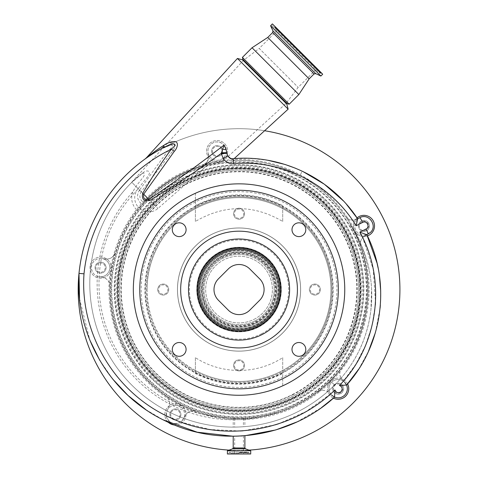 <?xml version="1.0" encoding="UTF-8"?>
<svg xmlns="http://www.w3.org/2000/svg" width="478" height="478" viewBox="0 0 478 478"><rect width="100%" height="100%" fill="white"/><g stroke="black" fill="none" stroke-linecap="round" stroke-linejoin="round"><path stroke-width="0.36" stroke-dasharray="2.39 1.79" d="M350.087 224.517L350.117 224.552C379.413 272.311 371.328 341.041 330.041 380.554C304.623 405.207 274.288 417.772 239.042 418.25C246.576 418.107 246.576 418.107 239.042 418.25C246.576 418.107 246.576 418.107 239.042 418.25C231.513 418.107 231.513 418.107 239.042 418.25C231.513 418.107 231.513 418.107 239.042 418.25L228.837 417.844A128.696 128.696 0 0 1 139.307 208.223A14.041 14.041 0 0 0 157.943 208.456L207.93 164.677A128.696 128.696 0 0 0 139.307 208.223A14.041 14.041 0 0 1 137.102 190.011A134.21 134.21 0 0 0 228.837 417.844M350.117 224.552C359.086 237.076 367.188 258.054 369.022 269.251C370.205 275.017 370.988 279.726 371.561 288.545L370.922 309.881C369.625 322.71 364.75 339.942 358.339 352.172C351.677 365.132 343.766 376.108 334.594 385.107L330.041 380.554C314.871 395.635 297.005 406.348 276.457 412.693A128.696 128.696 0 0 1 137.425 210.589L139.307 208.223A128.696 128.696 0 0 1 207.93 164.677L222.139 161.976L217.502 162.675L215.112 161.887L217.502 162.675L210.41 164.085A128.696 128.696 0 0 0 207.93 164.677L193.321 177.559C178.479 183.761 165.239 192.61 153.587 204.1L138.136 188.649L137.102 190.011M130.584 183.534L140.759 174.542A82.73 82.73 0 0 0 131.791 182.303L130.584 183.534A23.135 23.135 0 0 1 131.701 182.214L243.123 60.622L285.975 103.475L243.123 60.622L259.225 48.439L298.158 87.372L259.225 48.439L278.077 29.588L317.01 68.521L278.077 29.588M276.457 412.693A136.045 136.045 0 0 1 132.753 191.941L135.895 186.408L142.779 177.696C145.832 173.956 144.045 171.339 140.759 174.542M142.731 173.114C146.34 169.397 152.255 170.526 147.78 176.549L138.136 188.649L131.791 182.303A143.4 143.4 0 0 0 131.791 385.107A143.4 143.4 0 0 0 334.594 385.107A143.4 143.4 0 0 1 131.791 385.107A143.4 143.4 0 0 1 131.791 182.303L142.731 173.114L131.791 182.303A143.4 143.4 0 0 0 131.791 385.107A143.4 143.4 0 0 0 334.594 385.107A143.4 143.4 0 0 1 131.791 385.107A143.4 143.4 0 0 1 131.791 182.303L157.943 208.456M222.139 161.976L285.975 103.475L298.158 87.372L317.01 68.521M239.042 426.985C231.513 427.165 231.513 427.165 239.042 426.985C231.513 427.165 231.513 427.165 239.042 426.985C246.57 426.549 246.57 426.549 239.042 426.985C246.57 426.549 246.57 426.549 239.042 426.985C244.676 426.687 244.676 426.687 239.042 426.985C244.676 426.687 244.676 426.687 239.042 426.985C233.413 427.147 233.413 427.147 239.042 426.985C233.413 427.147 233.413 427.147 239.042 426.985M334.594 385.107A126.855 126.855 0 0 0 350.093 224.517C379.347 272.191 371.412 341.029 330.041 380.554L334.594 385.107A126.855 126.855 0 0 0 350.093 224.517M132.753 191.941A17.059 17.059 0 0 0 137.425 210.589M210.41 164.085L208.916 163.805C211.156 162.161 213.218 161.516 215.112 161.887M208.916 163.805L207.93 164.677M153.587 204.1L146.465 211.694A120.97 120.97 0 0 0 153.504 375.093A120.97 120.97 0 0 0 324.58 375.093A120.97 120.97 0 0 0 193.321 177.559M153.731 374.872A120.653 120.653 0 0 1 153.731 204.243A120.653 120.653 0 0 1 324.353 204.243A120.653 120.653 0 0 1 324.353 374.872A120.653 120.653 0 0 1 153.731 374.872M153.408 375.194A121.107 121.107 0 0 1 153.408 203.921A121.107 121.107 0 0 1 324.682 203.921A121.107 121.107 0 0 1 324.682 375.194A121.107 121.107 0 0 1 153.408 375.194M146.465 211.694A14.041 14.041 0 0 1 139.307 208.223M150.797 377.799A124.794 124.794 0 0 1 150.797 201.31A124.794 124.794 0 0 1 327.287 201.31A124.794 124.794 0 0 1 327.287 377.799A124.794 124.794 0 0 1 150.797 377.799M184.789 183.08A119.5 119.5 0 0 0 132.567 343.807A119.5 119.5 0 0 0 293.295 396.035A119.5 119.5 0 0 0 345.522 235.301A119.5 119.5 0 0 0 184.789 183.08A119.5 119.5 0 0 0 132.567 343.807A119.5 119.5 0 0 0 293.295 396.035A119.5 119.5 0 0 0 345.522 235.301A119.5 119.5 0 0 0 184.789 183.08A119.5 119.5 0 0 1 345.522 235.301A119.5 119.5 0 0 1 293.295 396.035M185.572 184.616A117.779 117.779 0 0 1 343.981 236.084A117.779 117.779 0 0 1 292.512 394.493A117.779 117.779 0 0 1 134.103 343.025A117.779 117.779 0 0 1 185.572 184.616M317.906 69.418L275.896 27.407L317.906 69.418M320.35 71.861L273.296 24.808L320.35 71.861M272.388 23.9L322.698 74.21M270.566 25.722L320.875 76.032M267.74 37.451L309.147 78.858M252.043 47.752L298.846 94.554M242.394 57.402L289.196 104.204M242.944 59.457L287.141 103.654M242.567 59.828L286.77 104.031M227.97 156.145L231.693 158.642M233.748 158.654L233.36 158.684M233.103 158.702L230.689 158.923C228.992 158.158 227.653 156.085 226.674 152.685L226.196 149.662C226.028 143.609 216.289 138.692 210.613 144.595C208.474 146.877 207.613 149.524 208.032 152.536L208.516 155.565L207.082 162.108L202.069 165.806C181.323 172.08 163.207 182.889 147.72 198.233L141.213 191.726L170.933 153.342C174.942 149.046 175.623 145.533 172.982 142.797C169.481 142.486 165.986 143.621 162.496 146.196L155.762 150.767M154.49 151.675L150.678 154.484M149.345 155.499L148.491 156.157M288.144 109.157L237.441 58.459M223.614 157.597A9.19 9.19 0 0 0 226.196 149.662L226.674 152.685A9.19 9.19 0 0 0 235.971 160.441A129.156 129.156 0 0 0 202.069 165.806A9.19 9.19 0 0 0 208.516 155.565L208.032 152.536A9.19 9.19 0 0 0 223.614 157.597A9.19 9.19 0 0 0 223.614 144.595A9.19 9.19 0 0 0 210.613 144.595A9.19 9.19 0 0 0 210.613 157.597A9.19 9.19 0 0 0 223.614 157.597M375.308 305.078L372.004 325.781L365.491 345.588L355.859 364.23L343.479 380.996L342.499 380.016L344.668 382.179A9.19 9.19 0 0 0 331.666 382.179A9.19 9.19 0 0 0 331.666 395.181L329.503 393.012A9.19 9.19 0 0 0 317.422 392.205A129.156 129.156 0 0 0 330.37 380.882A129.156 129.156 0 0 1 147.72 380.882A129.156 129.156 0 0 1 147.72 198.233A129.156 129.156 0 0 1 330.37 198.233A129.156 129.156 0 0 1 330.37 380.882A129.156 129.156 0 0 0 341.692 367.935A9.19 9.19 0 0 0 342.499 380.016C339.225 376.204 338.956 372.177 341.692 367.935A129.156 129.156 0 0 0 345.307 216.152A9.19 9.19 0 0 0 357.042 219.115L359.773 217.723A9.19 9.19 0 0 0 356.51 231.316A9.19 9.19 0 0 0 368.12 234.106L365.389 235.493A9.19 9.19 0 0 0 360.89 246.732C359.838 243.38 360.424 240.338 362.653 237.626L373.204 269.186L375.499 302.323M233.079 158.708L230.689 158.923C231.155 159.556 232.917 160.058 235.971 160.441A129.156 129.156 0 0 1 345.307 216.152C347.082 218.589 349.472 219.91 352.465 220.107L357.042 219.115M296.844 402.996A127.315 127.315 0 0 0 352.483 231.758A127.315 127.315 0 0 0 181.246 176.119A127.315 127.315 0 0 0 125.606 347.357A127.315 127.315 0 0 0 296.844 402.996M297.053 403.402A127.775 127.775 0 0 0 352.889 231.549A127.775 127.775 0 0 0 181.037 175.707A127.775 127.775 0 0 0 125.194 347.566A127.775 127.775 0 0 0 297.053 403.402M221.637 160.656L215.769 161.582A10.57 10.57 0 0 1 212.316 141.679A10.57 10.57 0 0 1 226.53 146.298A10.57 10.57 0 0 1 221.911 160.518A10.57 10.57 0 0 1 207.697 155.894A10.57 10.57 0 0 1 212.316 141.679A10.57 10.57 0 0 1 226.53 146.298A10.57 10.57 0 0 1 221.637 160.656A130.07 130.07 0 0 1 353.559 227.875A10.57 10.57 0 0 1 357.06 217.896M367.409 235.899A10.57 10.57 0 0 1 356.259 233.168L353.559 227.875M333.447 398.138A10.57 10.57 0 0 1 328.894 383.607L333.094 379.407A10.57 10.57 0 0 1 347.59 383.882A10.57 10.57 0 0 1 342.965 398.102A10.57 10.57 0 0 1 328.75 393.478A10.57 10.57 0 0 1 333.369 379.263A10.57 10.57 0 0 1 347.608 383.918M168.328 422.319A10.57 10.57 0 0 1 177.362 404.071L182.656 406.772A10.57 10.57 0 0 1 180.2 423.878A10.57 10.57 0 0 1 165.98 419.26A10.57 10.57 0 0 1 170.604 405.039A10.57 10.57 0 0 1 184.819 409.664A10.57 10.57 0 0 1 174.542 424.996M111.069 266.282L110.143 272.149A10.57 10.57 0 0 1 91.167 272.424A10.57 10.57 0 0 1 95.785 258.21A10.57 10.57 0 0 1 110.006 262.828A10.57 10.57 0 0 1 105.381 277.043A10.57 10.57 0 0 1 91.167 272.424A10.57 10.57 0 0 1 95.785 258.21A10.57 10.57 0 0 1 111.069 266.282A130.07 130.07 0 0 1 215.769 161.582M368.747 235.331A10.57 10.57 0 0 1 354.527 230.713A10.57 10.57 0 0 1 359.151 216.492A10.57 10.57 0 0 1 373.366 221.117A10.57 10.57 0 0 1 368.747 235.331M312.074 432.889A160.865 160.865 0 0 0 382.376 216.522A160.865 160.865 0 0 0 166.009 146.22A160.865 160.865 0 0 0 95.708 362.587A160.865 160.865 0 0 0 312.074 432.889M264.597 130.733A160.865 160.865 0 0 0 162.383 148.132M196.482 206.024A93.748 93.748 0 0 0 155.511 332.114A93.748 93.748 0 0 0 281.602 373.085A93.748 93.748 0 0 0 322.572 246.995A93.748 93.748 0 0 0 196.482 206.024M261.58 333.787A49.64 49.64 0 0 1 194.815 312.092A49.64 49.64 0 0 1 216.51 245.328A49.64 49.64 0 0 1 283.275 267.023A49.64 49.64 0 0 1 261.58 333.787M219.844 251.882A42.285 42.285 0 0 0 201.369 308.752A42.285 42.285 0 0 0 258.24 327.233A42.285 42.285 0 0 0 276.72 270.357A42.285 42.285 0 0 0 219.844 251.882A42.285 42.285 0 0 0 201.369 308.752A42.285 42.285 0 0 0 258.24 327.233A42.285 42.285 0 0 0 276.72 270.357A42.285 42.285 0 0 0 219.844 251.882M229.099 450.115A160.865 160.865 0 0 0 248.99 450.115M331.666 395.181L329.503 393.012C325.679 389.737 321.652 389.468 317.422 392.205A129.156 129.156 0 0 1 196.219 411.403A9.19 9.19 0 0 0 186.671 413.578C189.431 411.026 192.61 410.297 196.219 411.403A129.156 129.156 0 0 1 109.928 286.483A9.19 9.19 0 0 0 102.172 277.186C107.066 278.345 109.647 281.44 109.928 286.483A129.156 129.156 0 0 1 142.074 204.243L143.663 202.475C139.648 199.643 138.829 196.058 141.213 191.726L139.319 190.399C136.284 195.813 137.198 200.431 142.074 204.243M147.72 198.233L143.663 202.475M159.294 149.847L170.353 145.115C175.48 144.541 169.887 149.71 167.694 151.018L139.319 190.399M115.294 252.581C113.483 257.284 110.065 259.429 105.052 259.028L102.023 258.544C98.97 258.138 96.329 258.998 94.082 261.125C88.729 265.977 91.973 275.943 99.149 276.708L102.172 277.186L99.149 276.708A9.19 9.19 0 0 0 109.325 264.788A9.19 9.19 0 0 0 102.023 258.544L105.052 259.028A9.19 9.19 0 0 0 115.294 252.581M240.279 430.989L210.105 429.555L180.69 421.978L181.903 420.963A9.19 9.19 0 0 0 181.903 407.961A9.19 9.19 0 0 0 167.21 410.285L168.603 407.555A9.19 9.19 0 0 0 165.639 395.82C169.547 398.999 170.538 402.912 168.603 407.555L167.21 410.285L166.302 415.776C113.668 390.424 79.838 332.156 84.008 273.81A155.834 155.834 0 0 1 167.694 151.018A9.19 0.358 36.4 0 0 170.933 153.342M107.084 274.127A9.19 9.19 0 0 0 107.084 261.125A9.19 9.19 0 0 0 94.082 261.125A9.19 9.19 0 0 0 94.082 274.127A9.19 9.19 0 0 0 107.084 274.127M207.082 162.108L202.14 165.788M352.465 220.107C338.908 200.658 321.425 185.852 300.005 175.695L302.114 171.124L295.613 168.28M285.306 164.569L284.78 164.408M268.248 160.375L252.354 158.487M250.58 158.397L234.232 158.618M370.45 232.416A9.19 9.19 0 0 0 370.45 219.414A9.19 9.19 0 0 0 357.448 219.414A9.19 9.19 0 0 0 357.448 232.416A9.19 9.19 0 0 0 370.45 232.416M365.389 235.493L362.653 237.626M344.668 395.181A9.19 9.19 0 0 0 344.668 382.179A9.19 9.19 0 0 0 331.666 382.179A9.19 9.19 0 0 0 331.666 395.181A9.19 9.19 0 0 0 344.668 395.181M330.507 394.021L306.159 411.492L278.644 423.765M275.244 424.84L243.117 430.809M181.903 420.963L186.671 413.578A9.19 9.19 0 0 0 184.98 415.902L183.594 418.632A9.19 9.19 0 0 0 168.901 407.961A9.19 9.19 0 0 0 168.901 420.963A9.19 9.19 0 0 0 181.903 420.963M180.69 421.978C173.628 425.217 168.836 423.15 166.302 415.776M79.533 298.678L89.81 340.049M99.711 360.245L112.653 379.018M145.85 409.646L163.183 419.845M233.204 436.241L244.861 435.721M296.802 421.996L321.371 407.704M304.695 355.208A92.846 92.846 0 0 1 173.394 355.208A92.846 92.846 0 0 1 173.394 223.907A92.846 92.846 0 0 0 173.394 355.208A92.846 92.846 0 0 0 304.695 355.208A92.846 92.846 0 0 0 304.695 223.907A92.846 92.846 0 0 0 173.394 223.907A92.846 92.846 0 0 1 304.695 223.907A92.846 92.846 0 0 1 304.695 355.208A92.846 92.846 0 0 0 304.695 223.907A92.846 92.846 0 0 0 173.394 223.907M147.116 289.554A91.925 91.925 0 0 0 239.042 381.48A91.925 91.925 0 0 0 330.967 289.554A91.925 91.925 0 0 0 239.042 197.629A91.925 91.925 0 0 0 147.116 289.554C146.794 322.68 166.075 354.999 195.377 370.45L195.377 357.652C221.81 374.698 256.28 374.698 282.707 357.652L282.707 370.45C312.009 354.999 331.29 322.68 330.967 289.554C331.29 256.435 312.009 224.11 282.707 208.665C269.066 201.363 254.511 197.689 239.042 197.629C223.573 197.689 209.017 201.363 195.377 208.665C166.075 224.11 146.794 256.429 147.116 289.554M177.452 289.554A61.59 61.59 0 0 0 239.042 351.145A61.59 61.59 0 0 0 300.632 289.554A61.59 61.59 0 0 0 239.042 227.964A61.59 61.59 0 0 0 177.452 289.554A61.59 61.59 0 0 1 262.613 232.655A61.59 61.59 0 0 1 282.594 333.106A61.59 61.59 0 0 1 177.452 289.554M282.707 221.457L282.707 205.546C253.597 191.32 224.487 191.32 195.377 205.546L195.377 193.279C158.218 209.621 132.86 248.96 133.332 289.554C132.86 330.149 158.218 369.488 195.377 385.83C209.262 392.085 223.818 395.228 239.042 395.27C254.272 395.228 268.827 392.085 282.707 385.83L282.707 373.569C253.597 387.783 224.487 387.783 195.377 373.569L195.377 370.45C209.017 377.74 223.573 381.42 239.042 381.48C254.511 381.42 269.066 377.74 282.707 370.45L282.707 385.83C319.872 369.488 345.224 330.149 344.757 289.554C345.224 248.96 319.872 209.621 282.707 193.279C268.797 187.018 254.242 183.875 239.042 183.845C223.847 183.875 209.292 187.018 195.377 193.279L195.377 221.457C224.487 204.399 253.597 204.399 282.707 221.457L282.707 205.546M195.526 246.039A61.543 61.543 0 0 0 195.526 333.076A61.543 61.543 0 0 0 282.558 333.076A61.543 61.543 0 0 0 282.558 246.039A61.543 61.543 0 0 0 195.526 246.039A61.543 61.543 0 0 0 195.526 333.076A61.543 61.543 0 0 0 282.558 333.076A61.543 61.543 0 0 0 282.558 246.039A61.543 61.543 0 0 0 195.526 246.039A61.543 61.543 0 0 1 282.558 246.039A61.543 61.543 0 0 1 282.558 333.076M209.794 260.307A41.365 41.365 0 0 0 209.794 318.808A41.365 41.365 0 0 0 268.295 318.808A41.365 41.365 0 0 0 268.295 260.307A41.365 41.365 0 0 0 209.794 260.307A41.365 41.365 0 0 1 268.295 260.307A41.365 41.365 0 0 1 268.295 318.808M259.65 300.28A15.165 15.165 0 0 0 259.65 278.829L249.767 268.953A15.165 15.165 0 0 0 228.317 268.953L218.44 278.829A15.165 15.165 0 0 0 218.44 300.28L228.317 310.162A15.165 15.165 0 0 0 249.767 310.162L259.65 300.28M195.377 357.652L195.377 373.569M282.707 357.652L282.707 373.569M195.377 221.457L195.377 205.546M186.091 229.709A6.895 6.895 0 0 0 179.196 222.814A6.895 6.895 0 0 0 172.301 229.709A6.895 6.895 0 0 0 179.196 236.604A6.895 6.895 0 0 0 186.091 229.709M186.091 349.406A6.895 6.895 0 0 0 179.196 342.511A6.895 6.895 0 0 0 172.301 349.406A6.895 6.895 0 0 0 179.196 356.301A6.895 6.895 0 0 0 186.091 349.406M305.789 349.406A6.895 6.895 0 0 0 298.893 342.511A6.895 6.895 0 0 0 291.998 349.406A6.895 6.895 0 0 0 298.893 356.301A6.895 6.895 0 0 0 305.789 349.406M305.789 229.709A6.895 6.895 0 0 0 298.893 222.814A6.895 6.895 0 0 0 291.998 229.709A6.895 6.895 0 0 0 298.893 236.604A6.895 6.895 0 0 0 305.789 229.709M180.672 289.554A58.37 58.37 0 0 0 239.042 347.93A58.37 58.37 0 0 0 297.418 289.554A58.37 58.37 0 0 0 239.042 231.185A58.37 58.37 0 0 0 180.672 289.554M139.767 289.554A99.281 99.281 0 0 0 239.042 388.835A99.281 99.281 0 0 0 338.322 289.554A99.281 99.281 0 0 0 239.042 190.28A99.281 99.281 0 0 0 139.767 289.554M346.448 204.267L343.198 200.724M302.813 171.453L302.114 171.124M161.02 148.873A9.19 4.553 -119 0 0 162.496 146.196M358.643 369.237L368.419 351.455M375.379 332.67L380.088 308.19M380.339 305.364L380.703 291.204M379.407 275.651L378.098 267.973M377.154 263.629L377.017 263.037M343.479 380.996L344.668 382.179M104.485 263.725A5.515 5.515 0 0 1 104.485 271.528A5.515 5.515 0 0 1 96.687 271.528A5.515 5.515 0 0 1 96.687 263.725A5.515 5.515 0 0 1 104.485 263.725A5.515 5.515 0 0 1 104.485 271.528A5.515 5.515 0 0 1 96.687 271.528A5.515 5.515 0 0 1 96.687 263.725A5.515 5.515 0 0 1 104.485 263.725M179.298 410.56A5.515 5.515 0 0 1 179.298 418.364A5.515 5.515 0 0 1 171.5 418.364A5.515 5.515 0 0 1 171.5 410.56A5.515 5.515 0 0 1 179.298 410.56A5.515 5.515 0 0 1 179.298 418.364A5.515 5.515 0 0 1 171.5 418.364A5.515 5.515 0 0 1 171.5 410.56A5.515 5.515 0 0 1 179.298 410.56M241.39 435.972L239.042 436.091C231.513 436.306 231.513 436.306 239.042 436.091C231.513 436.306 231.513 436.306 239.042 436.091L240.655 436.014M221.015 147.2A5.515 5.515 0 0 1 221.015 154.997A5.515 5.515 0 0 1 213.212 154.997A5.515 5.515 0 0 1 213.212 147.2A5.515 5.515 0 0 1 221.015 147.2A5.515 5.515 0 0 1 221.015 154.997A5.515 5.515 0 0 1 213.212 154.997A5.515 5.515 0 0 1 213.212 147.2A5.515 5.515 0 0 1 221.015 147.2M367.851 222.013A5.515 5.515 0 0 1 367.851 229.81A5.515 5.515 0 0 1 360.048 229.81A5.515 5.515 0 0 1 360.048 222.013A5.515 5.515 0 0 1 367.851 222.013A5.515 5.515 0 0 1 367.851 229.81A5.515 5.515 0 0 1 360.048 229.81A5.515 5.515 0 0 1 360.048 222.013A5.515 5.515 0 0 1 367.851 222.013M342.069 384.784A5.515 5.515 0 0 1 342.069 392.581A5.515 5.515 0 0 1 334.265 392.581A5.515 5.515 0 0 1 334.265 384.784A5.515 5.515 0 0 1 342.069 384.784A5.515 5.515 0 0 1 342.069 392.581A5.515 5.515 0 0 1 334.265 392.581A5.515 5.515 0 0 1 334.265 384.784A5.515 5.515 0 0 1 342.069 384.784M103.899 264.31A4.69 4.69 0 0 1 103.899 270.942A4.69 4.69 0 0 1 97.267 270.942A4.69 4.69 0 0 1 97.267 264.31A4.69 4.69 0 0 1 103.899 264.31A4.69 4.69 0 0 1 103.899 270.942A4.69 4.69 0 0 1 97.267 270.942A4.69 4.69 0 0 1 97.267 264.31A4.69 4.69 0 0 1 103.899 264.31M178.718 411.146A4.69 4.69 0 0 1 178.718 417.778A4.69 4.69 0 0 1 172.086 417.778A4.69 4.69 0 0 1 172.086 411.146A4.69 4.69 0 0 1 178.718 411.146A4.69 4.69 0 0 1 178.718 417.778A4.69 4.69 0 0 1 172.086 417.778A4.69 4.69 0 0 1 172.086 411.146A4.69 4.69 0 0 1 178.718 411.146M227.486 454.1L250.597 454.1M220.43 147.78A4.69 4.69 0 0 1 220.43 154.412A4.69 4.69 0 0 1 213.797 154.412A4.69 4.69 0 0 1 213.797 147.78A4.69 4.69 0 0 1 220.43 147.78A4.69 4.69 0 0 1 220.43 154.412A4.69 4.69 0 0 1 213.797 154.412A4.69 4.69 0 0 1 213.797 147.78A4.69 4.69 0 0 1 220.43 147.78M367.265 222.599A4.69 4.69 0 0 1 367.265 229.231A4.69 4.69 0 0 1 360.633 229.231A4.69 4.69 0 0 1 360.633 222.599A4.69 4.69 0 0 1 367.265 222.599A4.69 4.69 0 0 1 367.265 229.231A4.69 4.69 0 0 1 360.633 229.231A4.69 4.69 0 0 1 360.633 222.599A4.69 4.69 0 0 1 367.265 222.599M341.483 385.364A4.69 4.69 0 0 1 341.483 391.996A4.69 4.69 0 0 1 334.851 391.996A4.69 4.69 0 0 1 334.851 385.364A4.69 4.69 0 0 1 341.483 385.364A4.69 4.69 0 0 1 341.483 391.996A4.69 4.69 0 0 1 334.851 391.996A4.69 4.69 0 0 1 334.851 385.364A4.69 4.69 0 0 1 341.483 385.364M239.042 454.1L249.181 454.1L239.042 454.1M239.042 453.371L231.017 453.371L239.042 453.371M238.671 436.109L237.279 436.163M236.7 436.181L234.674 436.223L234.674 453.371M239.042 436.091C233.413 436.277 233.413 436.277 239.042 436.091M254.983 320.846A35.115 35.115 0 0 0 270.333 273.613A35.115 35.115 0 0 0 223.101 258.269A35.115 35.115 0 0 0 207.757 305.496A35.115 35.115 0 0 0 254.983 320.846A35.115 35.115 0 0 0 270.333 273.613A35.115 35.115 0 0 0 223.101 258.269A35.115 35.115 0 0 0 207.757 305.496A35.115 35.115 0 0 0 254.983 320.846M258.012 326.785A41.777 41.777 0 0 0 276.272 270.59A41.777 41.777 0 0 0 220.077 252.33A41.777 41.777 0 0 0 201.818 308.525A41.777 41.777 0 0 0 258.012 326.785A41.777 41.777 0 0 0 276.272 270.59A41.777 41.777 0 0 0 220.077 252.33A41.777 41.777 0 0 0 201.818 308.525A41.777 41.777 0 0 0 258.012 326.785M254.194 319.286A33.37 33.37 0 0 0 268.773 274.408A33.37 33.37 0 0 0 223.895 259.823A33.37 33.37 0 0 0 209.31 304.707A33.37 33.37 0 0 0 254.194 319.286A33.37 33.37 0 0 0 268.773 274.408A33.37 33.37 0 0 0 223.895 259.823A33.37 33.37 0 0 0 209.31 304.707A33.37 33.37 0 0 0 254.194 319.286M221.935 255.975A37.69 37.69 0 0 0 205.462 306.667A37.69 37.69 0 0 0 256.154 323.134A37.69 37.69 0 0 0 272.621 272.448A37.69 37.69 0 0 0 221.935 255.975A37.69 37.69 0 0 0 205.462 306.667A37.69 37.69 0 0 0 256.154 323.134A37.69 37.69 0 0 0 272.621 272.448A37.69 37.69 0 0 0 221.935 255.975A37.69 37.69 0 0 0 205.462 306.667A37.69 37.69 0 0 0 256.154 323.134A37.69 37.69 0 0 0 272.621 272.448A37.69 37.69 0 0 0 221.935 255.975M221.374 254.882A38.915 38.915 0 0 0 204.369 307.223A38.915 38.915 0 0 0 256.71 324.227A38.915 38.915 0 0 0 273.715 271.886A38.915 38.915 0 0 0 221.374 254.882M310.981 285.653A5.515 5.515 0 0 0 310.981 293.456A5.515 5.515 0 0 0 318.778 293.456A5.515 5.515 0 0 0 318.778 285.653A5.515 5.515 0 0 0 310.981 285.653A5.515 5.515 0 0 0 310.981 293.456A5.515 5.515 0 0 0 318.778 293.456A5.515 5.515 0 0 0 318.778 285.653A5.515 5.515 0 0 0 310.981 285.653M311.566 286.238A4.69 4.69 0 0 0 311.566 292.871A4.69 4.69 0 0 0 318.193 292.871A4.69 4.69 0 0 0 318.193 286.238A4.69 4.69 0 0 0 311.566 286.238A4.69 4.69 0 0 0 311.566 292.871A4.69 4.69 0 0 0 318.193 292.871A4.69 4.69 0 0 0 318.193 286.238A4.69 4.69 0 0 0 311.566 286.238M235.726 362.079A4.69 4.69 0 0 0 235.726 368.705A4.69 4.69 0 0 0 242.358 368.705A4.69 4.69 0 0 0 242.358 362.079A4.69 4.69 0 0 0 235.726 362.079A4.69 4.69 0 0 0 235.726 368.705A4.69 4.69 0 0 0 242.358 368.705A4.69 4.69 0 0 0 242.358 362.079A4.69 4.69 0 0 0 235.726 362.079M235.14 361.493A5.515 5.515 0 0 0 235.14 369.291A5.515 5.515 0 0 0 242.944 369.291A5.515 5.515 0 0 0 242.944 361.493A5.515 5.515 0 0 0 235.14 361.493A5.515 5.515 0 0 0 235.14 369.291A5.515 5.515 0 0 0 242.944 369.291A5.515 5.515 0 0 0 242.944 361.493A5.515 5.515 0 0 0 235.14 361.493M159.891 286.238A4.69 4.69 0 0 0 159.891 292.871A4.69 4.69 0 0 0 166.523 292.871A4.69 4.69 0 0 0 166.523 286.238A4.69 4.69 0 0 0 159.891 286.238A4.69 4.69 0 0 0 159.891 292.871A4.69 4.69 0 0 0 166.523 292.871A4.69 4.69 0 0 0 166.523 286.238A4.69 4.69 0 0 0 159.891 286.238M159.305 285.653A5.515 5.515 0 0 0 159.305 293.456A5.515 5.515 0 0 0 167.103 293.456A5.515 5.515 0 0 0 167.103 285.653A5.515 5.515 0 0 0 159.305 285.653A5.515 5.515 0 0 0 159.305 293.456A5.515 5.515 0 0 0 167.103 293.456A5.515 5.515 0 0 0 167.103 285.653A5.515 5.515 0 0 0 159.305 285.653M235.726 210.404A4.69 4.69 0 0 0 235.726 217.036A4.69 4.69 0 0 0 242.358 217.036A4.69 4.69 0 0 0 242.358 210.404A4.69 4.69 0 0 0 235.726 210.404A4.69 4.69 0 0 0 235.726 217.036A4.69 4.69 0 0 0 242.358 217.036A4.69 4.69 0 0 0 242.358 210.404A4.69 4.69 0 0 0 235.726 210.404M235.14 209.818A5.515 5.515 0 0 0 235.14 217.615A5.515 5.515 0 0 0 242.944 217.615A5.515 5.515 0 0 0 242.944 209.818A5.515 5.515 0 0 0 235.14 209.818A5.515 5.515 0 0 0 235.14 217.615A5.515 5.515 0 0 0 242.944 217.615A5.515 5.515 0 0 0 242.944 209.818A5.515 5.515 0 0 0 235.14 209.818M239.042 418.25C244.676 418.166 244.676 418.166 239.042 418.25C244.676 418.166 244.676 418.166 239.042 418.25C233.407 418.166 233.407 418.166 239.042 418.25C233.407 418.166 233.407 418.166 239.042 418.25M239.042 328.625A39.071 39.071 0 0 0 278.112 289.554A39.071 39.071 0 0 0 202.947 274.605A39.071 39.071 0 0 0 239.042 328.625A39.071 39.071 0 0 0 266.67 261.932A39.071 39.071 0 0 0 199.977 289.554A39.071 39.071 0 0 0 239.042 328.625M268.809 259.787A42.094 42.094 0 0 1 268.809 319.322A42.094 42.094 0 0 1 209.274 319.322A42.094 42.094 0 0 1 209.274 259.787A42.094 42.094 0 0 1 268.809 259.787M325.56 203.042A122.35 122.35 0 0 1 325.56 376.072A122.35 122.35 0 0 1 152.53 376.072A122.35 122.35 0 0 1 152.53 203.042A122.35 122.35 0 0 1 325.56 203.042M151.592 377.011A123.677 123.677 0 0 1 151.592 202.104A123.677 123.677 0 0 1 326.498 202.104A123.677 123.677 0 0 1 326.498 377.011A123.677 123.677 0 0 1 151.592 377.011M150.988 377.614A124.531 124.531 0 0 1 150.988 201.501A124.531 124.531 0 0 1 327.101 201.501A124.531 124.531 0 0 1 327.101 377.614A124.531 124.531 0 0 1 150.988 377.614M294.34 398.078A121.8 121.8 0 0 0 347.566 234.262A121.8 121.8 0 0 0 183.749 181.031A121.8 121.8 0 0 0 130.518 344.853A121.8 121.8 0 0 0 294.34 398.078M318.037 70.188L275.095 27.252L318.037 70.188M317.894 70.517L274.76 27.389L317.894 70.517M274.725 27.354L320.648 73.277L274.725 27.354M274.868 27.019L320.989 73.14L274.868 27.019M272.962 30.861L315.737 73.636M272.669 32.522L314.076 73.929M333.094 379.407A130.07 130.07 0 0 0 356.259 233.168M182.656 406.772A130.07 130.07 0 0 0 328.894 383.607M110.143 272.149A130.07 130.07 0 0 0 177.362 404.071M294.161 397.726A121.406 121.406 0 0 0 347.213 234.441A121.406 121.406 0 0 0 183.928 181.383A121.406 121.406 0 0 0 130.87 344.674A121.406 121.406 0 0 0 294.161 397.726M292.685 394.834A118.156 118.156 0 0 0 344.321 235.917A118.156 118.156 0 0 0 185.404 184.281A118.156 118.156 0 0 0 133.768 343.198A118.156 118.156 0 0 0 292.685 394.834M281.775 373.42A94.124 94.124 0 0 0 322.907 246.821A94.124 94.124 0 0 0 196.309 205.689A94.124 94.124 0 0 0 155.177 332.288A94.124 94.124 0 0 0 281.775 373.42M169.833 220.346A97.876 97.876 0 0 1 308.256 220.346A97.876 97.876 0 0 1 308.256 358.769A97.876 97.876 0 0 1 169.833 358.769A97.876 97.876 0 0 1 169.833 220.346M233.204 447.976L244.879 447.976M232.601 448.842L245.483 448.842M227.45 450.718L250.639 450.718M227.367 450.826L250.717 450.826M227.367 453.981L250.717 453.981M239.042 453.981L229.022 453.981L239.042 453.981M239.042 452.857L249.062 452.857L239.042 452.857M239.042 452.433L247.724 452.433L239.042 452.433M222.664 257.403A36.083 36.083 0 0 0 206.89 305.938A36.083 36.083 0 0 0 255.425 321.706A36.083 36.083 0 0 0 271.193 273.177A36.083 36.083 0 0 0 222.664 257.403M257.188 325.171A39.973 39.973 0 0 0 274.659 271.408A39.973 39.973 0 0 0 220.896 253.943A39.973 39.973 0 0 0 203.431 307.701A39.973 39.973 0 0 0 257.188 325.171M256.883 324.568A39.298 39.298 0 0 0 274.055 271.713A39.298 39.298 0 0 0 221.2 254.541A39.298 39.298 0 0 0 204.028 307.396A39.298 39.298 0 0 0 256.883 324.568M255.963 322.77A37.278 37.278 0 0 0 272.257 272.633A37.278 37.278 0 0 0 222.121 256.345A37.278 37.278 0 0 0 205.833 306.476A37.278 37.278 0 0 0 255.963 322.77M255.658 322.166A36.603 36.603 0 0 0 271.653 272.938A36.603 36.603 0 0 0 222.425 256.943A36.603 36.603 0 0 0 206.43 306.171A36.603 36.603 0 0 0 255.658 322.166M222.634 257.349A36.149 36.149 0 0 0 206.837 305.968A36.149 36.149 0 0 0 255.455 321.766A36.149 36.149 0 0 0 271.253 273.147A36.149 36.149 0 0 0 222.634 257.349M233.204 418.119L233.204 427.105M244.879 418.119L244.879 426.633M275.896 27.407L273.559 27.15L318.085 71.682L319.447 73.038L319.19 70.702M321.79 73.301L319.447 73.038L273.559 27.15L271.349 24.94L273.559 27.15L273.296 24.808M249.181 454.1L249.062 452.857L248.327 452.116L229.757 452.116L229.022 452.857L228.902 454.1M231.017 453.371L229.757 452.116L248.327 452.116L247.066 453.371M243.41 435.834L243.41 453.371M243.41 418.178L243.41 426.74M234.674 418.178L234.674 427.099"/><path stroke-width="0.72" d="M322.698 74.21L272.388 23.9L270.566 25.722L320.875 76.032L322.698 74.21M270.566 25.722L272.962 30.861L315.737 73.636L314.076 73.929L309.147 78.858L267.74 37.451L252.043 47.752L242.394 57.402L289.196 104.204L298.846 94.554L252.043 47.752M289.196 104.204L287.141 103.654L242.944 59.457L242.567 59.828L237.441 58.459L288.144 109.157L286.77 104.031L242.567 59.828M148.491 156.157L146.441 157.764L237.441 58.459M145.037 159.013L146.441 157.764C148.598 155.995 157.393 149.327 163.846 145.33C167.294 142.88 170.843 141.625 174.506 141.566C179.238 141.655 177.344 148.347 174.315 151.323L143.693 194.205L148.873 199.386C174.53 182.112 199.589 164.008 224.057 145.073L226.196 149.662L226.799 153.33L227.97 156.145C229.195 157.943 230.898 158.798 233.091 158.702L234.16 158.618L288.144 109.157M231.693 158.642L233.091 158.702C281.47 154.322 330.937 178.097 357.675 218.816L359.773 217.723C368.514 212.62 378.008 225.67 370.45 232.416L365.389 235.493M155.762 150.767L154.49 151.675M150.678 154.484L149.345 155.499M357.06 217.896A10.57 10.57 0 0 1 373.366 221.117A10.57 10.57 0 0 1 367.409 235.899M347.608 383.918A10.57 10.57 0 0 1 333.447 398.138M248.99 450.115A160.865 160.865 0 0 0 264.597 130.733M174.542 424.996A10.57 10.57 0 0 1 168.328 422.319M321.371 407.704L334.576 397.14C289.793 438.23 219.886 448.083 165.49 420.981C110.275 395.037 74.556 334.361 78.989 273.416A160.865 160.865 0 0 1 162.383 148.132C154.119 152.835 148.347 156.455 145.067 158.989C145.491 158.624 154.442 152.374 161.02 148.873A160.865 160.865 0 0 0 78.989 273.416L84.008 273.81C79.647 333.62 115.443 393.119 170.049 417.563C223.919 443.273 292.542 431.676 334.941 389.94C336.345 392.862 338.4 393.418 341.107 391.619C342.911 388.913 342.35 386.857 339.428 385.453C378.415 345.666 387.037 280.688 359.85 232.147L366.052 228.98C370.384 227.026 366.817 220.053 362.7 222.407L356.146 225.747C330.997 184.084 281.775 159.335 233.521 163.721C229.147 163.924 225.724 162.215 223.244 158.606L221.23 153.402C198.179 170.198 174.374 185.834 149.805 200.318L149.429 200.503C143.932 201.447 141.649 199.171 142.587 193.668L142.779 193.291C151.436 178.049 160.937 163.362 171.279 149.226L175.127 145.599C175.079 143.992 173.95 143.561 171.739 144.314L162.383 148.132A160.865 160.865 0 0 0 229.099 450.115M295.613 168.28L285.306 164.569M284.78 164.408L268.248 160.375M252.354 158.487L250.58 158.397M234.232 158.618L233.079 158.708L233.521 163.721M375.499 302.323L375.308 305.078M344.668 382.179L346.616 385.053C348.026 388.835 347.381 392.211 344.668 395.181C341.698 397.887 338.334 398.538 334.576 397.14L331.666 395.181M278.644 423.765L275.244 424.84M243.117 430.809L240.279 430.989M174.315 151.323A9.19 0.388 -144.7 0 1 171.279 149.226A155.834 155.834 0 0 0 84.008 273.81L78.989 273.416L79.533 298.678M89.81 340.049L99.711 360.245M112.653 379.018L128.02 395.467M128.098 395.539L145.85 409.646M163.183 419.845L197.211 432.202L233.204 436.241L233.204 447.976L232.601 448.842L227.45 450.718L227.367 453.981L250.717 453.981L227.367 453.981M244.861 435.721L275.71 429.955M275.818 429.925L296.802 421.996M142.587 193.668L143.693 194.205C142.97 198.394 144.697 200.121 148.873 199.386L149.429 200.503M226.739 153.062A5.515 0.478 -8.2 0 0 221.23 153.402L224.057 145.073M209.794 260.307A41.365 41.365 0 0 0 209.794 318.808A41.365 41.365 0 0 0 268.295 318.808A41.365 41.365 0 0 0 268.295 260.307A41.365 41.365 0 0 0 209.794 260.307M267.543 318.055A40.307 40.307 0 0 0 267.543 261.054A40.307 40.307 0 0 0 210.541 261.054A40.307 40.307 0 0 0 210.541 318.055A40.307 40.307 0 0 0 267.543 318.055M249.767 268.953A15.165 15.165 0 0 0 228.317 268.953L218.44 278.829A15.165 15.165 0 0 0 218.44 300.28L228.317 310.162A15.165 15.165 0 0 0 249.767 310.162L259.65 300.28A15.165 15.165 0 0 0 259.65 278.829L249.767 268.953M297.418 289.554A58.37 58.37 0 0 1 239.042 347.93A58.37 58.37 0 0 1 180.672 289.554A58.37 58.37 0 0 1 239.042 231.185A58.37 58.37 0 0 1 297.418 289.554M305.789 229.709A6.895 6.895 0 0 1 298.893 236.604A6.895 6.895 0 0 1 291.998 229.709A6.895 6.895 0 0 1 298.893 222.814A6.895 6.895 0 0 1 305.789 229.709M305.789 349.406A6.895 6.895 0 0 1 298.893 356.301A6.895 6.895 0 0 1 291.998 349.406A6.895 6.895 0 0 1 298.893 342.511A6.895 6.895 0 0 1 305.789 349.406M186.091 349.406A6.895 6.895 0 0 1 179.196 356.301A6.895 6.895 0 0 1 172.301 349.406A6.895 6.895 0 0 1 179.196 342.511A6.895 6.895 0 0 1 186.091 349.406M186.091 229.709A6.895 6.895 0 0 1 179.196 236.604A6.895 6.895 0 0 1 172.301 229.709A6.895 6.895 0 0 1 179.196 222.814A6.895 6.895 0 0 1 186.091 229.709M133.332 289.554A105.716 105.716 0 0 1 239.042 183.845A105.716 105.716 0 0 1 344.757 289.554A105.716 105.716 0 0 1 239.042 395.27A105.716 105.716 0 0 1 133.332 289.554M338.322 289.554A99.281 99.281 0 0 0 239.042 190.28A99.281 99.281 0 0 0 139.767 289.554A99.281 99.281 0 0 0 239.042 388.835A99.281 99.281 0 0 0 338.322 289.554M222.515 149.214A5.515 0.657 11.6 0 0 226.196 149.662M221.32 152.715L226.674 152.685M221.362 154.101A5.515 0.478 -13.1 0 1 226.799 153.33L227.97 156.145A5.515 0.436 -32.2 0 0 223.244 158.606M357.634 218.751L346.448 204.267M343.198 200.724L324.305 184.191L302.813 171.453M125.296 175.808A160.865 160.865 0 0 0 78.989 273.416A160.865 160.865 0 0 1 162.383 148.132A9.19 4.451 61.5 0 0 163.846 145.33M357.042 219.115L357.664 218.799L356.146 225.747M346.646 385.017L358.643 369.237M368.419 351.455L375.379 332.67M380.088 308.19L380.339 305.364M380.703 291.204L379.407 275.651M378.098 267.973L377.154 263.629M377.017 263.037L366.847 234.734C391.207 283.024 382.806 344.979 346.61 385.065L339.428 385.453M334.576 397.14L334.941 389.94M240.655 436.014L242.316 435.912M242.334 435.912L241.39 435.972M359.773 217.723A5.515 0.478 63 0 1 362.7 222.407M368.12 234.106A5.515 0.478 -117 0 0 366.052 228.98M359.85 232.147L366.847 234.734M239.042 436.091L238.671 436.109M237.279 436.163L236.7 436.181M314.076 73.929L272.669 32.522L267.74 37.451M274.79 325.303A50.56 50.56 0 0 0 274.79 253.806A50.56 50.56 0 0 0 203.293 253.806A50.56 50.56 0 0 0 203.293 325.303A50.56 50.56 0 0 0 274.79 325.303M244.879 435.721L244.879 447.976L233.204 447.976M244.879 447.976L245.483 448.842L232.601 448.842M245.483 448.842L250.639 450.718L227.45 450.718M250.639 450.718L227.367 450.826M315.737 73.636L320.875 76.032M272.962 30.861L272.669 32.522M309.147 78.858L298.846 94.554M287.141 103.654L286.77 104.031M242.944 59.457L242.394 57.402M250.717 450.826L250.717 453.981"/></g></svg>
